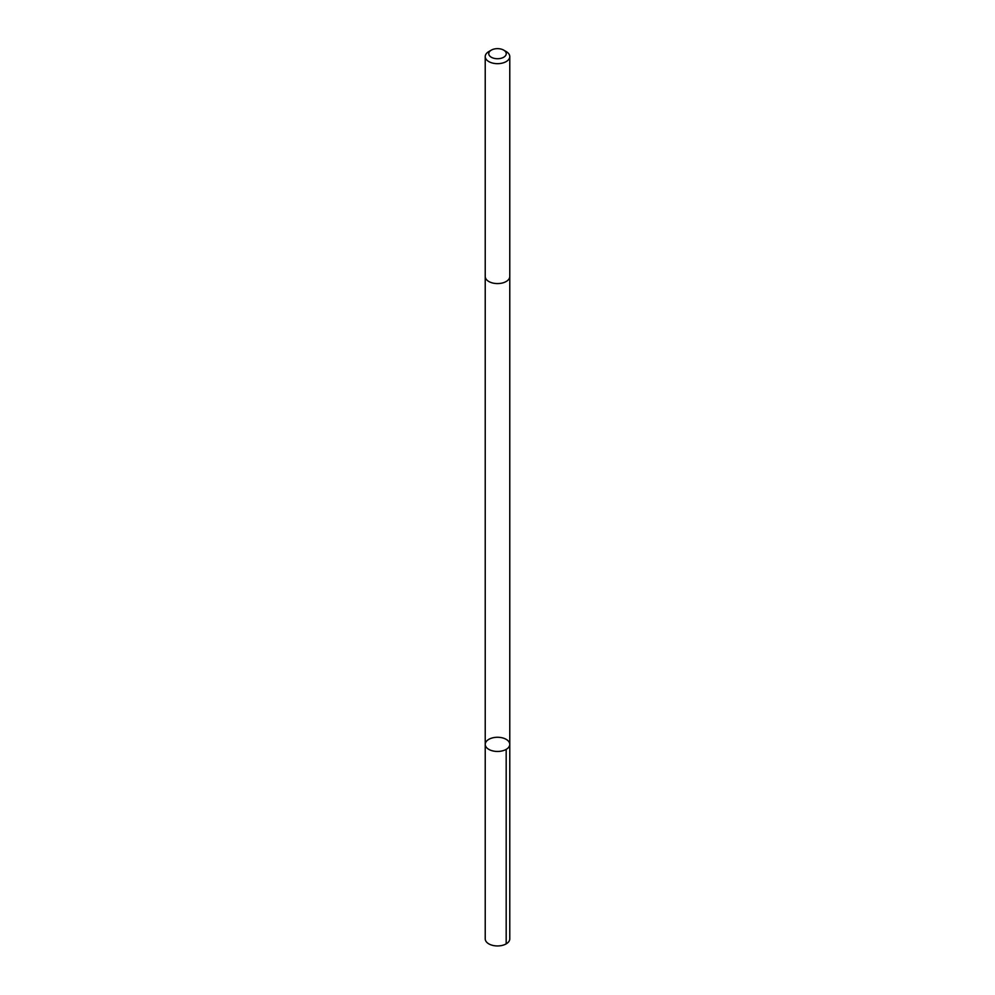 <?xml version="1.0" encoding="UTF-8"?>
<svg xmlns="http://www.w3.org/2000/svg" width="995" height="995" viewBox="0 0 995 995"><rect width="100%" height="100%" fill="white"/><g stroke="black" fill="none" stroke-linecap="round" stroke-linejoin="round"><path stroke-width="1.49" d="M505.174 749.894A12.276 7.089 180 0 1 492.189 750.752A12.276 7.089 180 0 1 485.224 744.36A12.276 7.089 180 0 1 497.5 737.27A12.276 7.089 180 0 1 509.776 744.36A12.276 7.089 180 0 1 505.174 749.894A12.276 7.089 180 0 1 492.189 750.752A12.276 7.089 180 0 1 485.224 744.36L485.224 938.857A12.276 7.089 0 0 0 492.189 945.25A12.276 7.089 0 0 0 505.174 944.392A12.276 7.089 0 0 0 509.776 938.857L509.776 744.36A12.276 7.089 180 0 1 505.174 749.894M491.319 50.123L488.819 51.566A12.276 7.089 0 0 0 485.224 56.578L485.224 276.486A12.276 7.089 0 0 0 497.5 283.575A12.276 7.089 0 0 0 509.776 276.486L509.776 56.578A12.276 7.089 0 0 0 506.181 51.566L503.681 50.123A8.731 5.037 0 0 0 492.04 49.75A8.731 5.037 0 0 0 491.319 50.123A8.731 5.037 0 0 0 491.319 57.25A8.731 5.037 0 0 0 503.681 57.25A8.731 5.037 0 0 0 503.681 50.123M485.224 56.578A12.276 7.089 0 0 0 497.5 63.668A12.276 7.089 0 0 0 509.776 56.578M506.181 749.372L506.181 943.869M485.224 276.697L485.224 744.36M509.776 276.697L509.776 744.36"/></g></svg>
